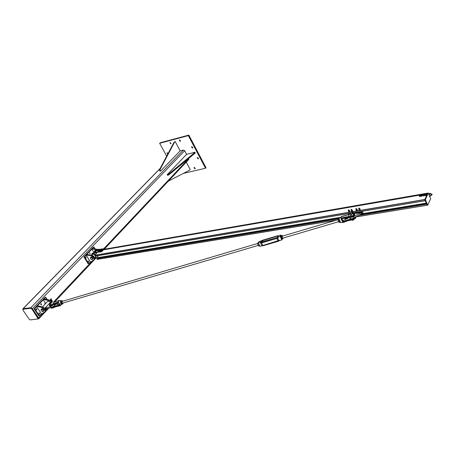 <?xml version="1.0" encoding="UTF-8"?>
<svg xmlns="http://www.w3.org/2000/svg" width="455" height="455" viewBox="0 0 455 455"><rect width="100%" height="100%" fill="white"/><g stroke="black" fill="none" stroke-linecap="round" stroke-linejoin="round"><path stroke-width="0.68" d="M170.204 142.523L170.995 143.314M169.994 142.534L170.921 143.649L170.682 143.814L169.994 142.534M194.393 167.514L195.206 168.253M194.222 167.525L195.155 168.589L194.888 168.777L193.955 167.713L194.222 167.525M191.908 146.743L192.744 147.539M191.737 146.76L192.675 147.858L192.414 148.046L191.475 146.942L191.737 146.76M197.635 157.601L198.471 158.368M197.47 157.612L198.414 158.693L198.141 158.886L197.203 157.805L197.47 157.612M167.412 152.778L168.071 153.511M167.781 154.057L166.968 152.948L168.14 153.381M179.742 139.986L180.555 140.788M179.549 139.998L180.481 141.118L180.237 141.289L179.304 140.168L179.549 139.998M159.66 143.279L160.183 142.768L188.842 135.095L206.013 167.707L205.529 168.242L188.33 135.613L159.66 143.279L166.672 156.15M183.359 173.4L205.529 168.242M188.842 135.095L188.33 135.613M30.604 319.871L38.777 318.807L38.584 317.891L32.396 308.7L30.786 307.739L23.159 308.672L22.79 309.394M180.191 150.861L175.198 141.545L174.515 142.233L159.893 169.812L160.575 171.04L180.191 150.861L183.388 150.048L184.673 150.747L186.584 154.336L167.178 174.674L168.27 174.419L194.279 152.948L194.945 152.249L186.584 154.336M188.745 158.391L188.694 159.506M22.943 310.1L29.126 319.194L30.314 319.905L38.231 318.898L31.89 309.019L30.684 308.297L23.057 309.224L22.943 310.1M22.904 309.275L30.963 308.007L32.169 308.723L38.362 317.914L38.396 318.722M160.575 171.04L160.035 171.171L159.352 169.942L173.981 142.369L175.198 141.545M159.893 169.812L159.352 169.942M174.515 142.233L173.981 142.369M168.322 181.158L189.525 170.221L190.184 169.51L186.226 162.128M194.945 152.249L195.263 152.852L194.598 153.551L168.612 175.033L167.52 175.289L167.178 174.674M168.612 175.033L168.27 174.419M194.598 153.551L194.279 152.948M97.177 249.784L92.837 249.016L91.83 249.192L93.992 252.701M90.34 261.83L86.154 255.101L91.08 255.608C93.377 256.472 94.378 257.803 94.077 259.595L91.353 261.665L90.34 261.83L88.679 263.587L84.476 256.848L83.896 256.944L93.355 247.105L93.929 247.002L92.297 248.703L93.309 248.527L98.416 249.658M93.309 248.527L92.837 249.016M94.236 259.441L94.549 259.094C94.85 257.302 93.849 255.972 91.557 255.107L86.632 254.607L91.83 249.192M89.789 252.77L90.096 253.805L89.789 252.77M87.167 254.931L87.644 254.43M84.476 256.848L86.154 255.101M88.27 261.028L88.543 260.914L88.571 262.069L88.27 261.028M85.75 256.984L86.018 256.87L86.058 258.025L85.75 256.984M93.781 248.606L94.356 248.703M89.851 253.697L89.715 252.866M88.333 261.961L88.202 261.119M85.813 257.917L85.682 257.075M83.896 256.944L88.105 263.684L88.679 263.587M93.929 247.002L95.049 248.822M94.441 252.269L94.521 250.978L97.353 250.062M96.369 251.092L95.186 251.484L94.031 252.696M102.091 249.141L103.78 248.862L101.027 251.507L101.237 251.848L94.993 252.542L101.027 251.507M97.66 249.914L95.749 250.034L94.879 250.597M100.902 249.351L100.328 249.448M98.689 249.732L98.007 249.852M103.723 248.993L104.007 248.686L101.926 249.05M100.97 249.215L100.208 249.465M99.19 249.528L97.91 249.749M91.853 254.982L91.933 253.685L92.809 253.111L97.063 252.735M98.126 257.155L94.941 257.809M104.343 249.232L104.007 248.686M104.127 248.879L106.356 248.879M95.084 253.003L95.095 252.713M97.023 252.673L97.04 252.377M98.274 257.399L97.688 257.229M103.484 248.902L103.785 249.533L102.034 251.399L101.823 251.058M101.237 251.848L102.034 251.399M97.455 249.949L94.993 252.542M95.004 252.531L92.223 253.361M99.844 249.101L99.224 249.585L98.377 249.226L98.121 249.494M91.916 256.887L92.541 257.109L91.938 257.746L92.24 258.4L91.256 257.593L91.938 257.746M92.541 257.109L93.264 258.281L92.155 259.646L91.472 259.498L92.348 259.35L92.24 258.4L92.666 258.918L92.155 259.646M98.991 249.351L99.321 249.363M90.38 257.74L90.699 257.302L91.256 257.593L90.38 257.74L90.488 258.69L90.38 257.74M90.915 259.208L90.488 258.69L90.915 259.208M91.921 256.893L91.301 256.671L90.699 257.302M93.264 258.281L92.666 258.918M97.478 250.125L97.916 249.835M98.513 249.92L99.048 249.687L99.503 250.426M99.696 249.727L100.157 249.459M100.72 249.562L101.021 249.289M99.702 249.863L99.167 249.567M99.514 249.545L99.867 249.306L99.514 249.545M101.778 248.8L101.442 249.59L101.59 248.794M101.863 249.323L101.687 249.033M99.395 250.119L99.867 250.125M99.4 250.187L99.799 250.017M101.59 249.84L102.119 249.232M101.528 249.727L102.113 249.164L101.442 249.596M100.276 249.562L100.686 250.227M101.948 249.078L103.575 248.822M101.51 249.704L101.971 249.175M99.44 250.324L99.247 250.83L98.871 250.677M98.803 250.807L99.338 251.234M98.815 250.75L98.411 250.5L98.826 250.955L99.668 250.523L99.605 251.092L99.89 250.813M99.867 250.637L99.605 251.092M99.673 250.313L99.867 250.631M97.774 251.006L97.99 251.456L97.785 251.114L98.553 251.291L97.984 251.45L98.616 250.705L97.853 250.836M98.553 251.291L97.99 251.456M100.618 250.119L100.407 250.631L100.054 250.472M100.862 250.108L101.038 250.648L100.834 250.318L99.998 250.739L100.356 251.075L100.771 250.898L100.418 250.642L100.606 250.967L101.067 250.586L100.504 251.035M101.653 249.943L101.499 250.426L101.021 250.375L101.681 249.937L101.101 250.273M101.994 250.574L101.857 249.914L102.102 250.432L101.897 250.102L101.499 250.438L101.852 250.694L101.016 250.386L101.266 250.904L101.061 250.563L101.266 250.904L101.852 250.682L101.584 250.841M102.108 250.404L101.857 249.914M37.651 306.539L36.61 306.664L41.342 313.723L42.383 313.603L45.079 311.624C45.284 309.815 44.169 308.41 41.741 307.415L37.651 306.539L38.209 305.959L42.298 306.835C44.727 307.825 45.836 309.229 45.631 311.038L45.329 311.379M45.693 303.474L43.236 299.771L37.168 306.084L38.209 305.959M41.479 304.81L41.109 304.947L41.206 303.701L41.479 304.81M50.841 300.954L48.89 299.913L44.817 299.066L44.272 299.635L48.344 300.488L51.17 302.495M52.024 302.456L51.188 301.284M44.817 299.066L43.782 299.202L45.688 297.217L47.246 299.572M43.236 299.771L44.272 299.635M45.364 299.18L45.841 298.855L46.285 299.373M36.77 309.73L36.389 309.872L36.502 308.621L36.77 309.73M36.195 309.787L36.104 308.774M39.619 313.967L39.232 314.109L39.352 312.858L39.619 313.967M39.039 314.024L38.954 313.012M40.91 304.861L40.814 303.86M41.342 313.723L39.409 315.77L38.811 315.838L34.057 308.774L45.096 297.297L45.688 297.217M39.409 315.77L34.654 308.7L34.057 308.774M34.654 308.7L36.61 306.664M46.655 308.729L45.705 308.843L45.113 307.955L46.063 307.842L46.655 308.729L51.244 307.5C53.849 306.414 55.152 305.242 55.146 303.98L53.104 304.986M46.063 307.842L50.653 306.607L54.048 304.475M45.113 307.955L50.044 302.751L50.863 302.649M50.727 302.666C49.413 301.21 48.338 300.846 47.502 301.568L45.028 304.003M45.153 303.923L45.159 303.616M44.772 303.69L45.147 303.61L44.817 303.758M41.331 309.252L41.911 309.588L41.013 309.69L42.031 308.513L43.339 309.019L42.639 309.758L42.975 310.452L41.911 309.588L42.639 309.758M43.748 309.633L44.163 310.247L43.674 310.97L42.975 311.709L42.247 311.533L43.14 311.43L42.975 310.452L43.458 310.992L42.975 311.709M52.228 300.749L51.307 299.919M51.25 299.908L52.234 301.142M41.178 310.668L41.013 309.69L41.178 310.668M41.667 311.203L42.247 311.533L41.667 311.203M43.339 309.019L43.754 309.633M44.163 310.247L43.458 310.992M50.892 299.947L50.295 299.817L49.857 300.277M51.916 302.239L52.399 301.534L51.256 300.095M52.399 301.534L51.842 302.12M51.591 300.311L51.261 300.664M349.582 211.581L349.065 211.814M357.152 210.307L356.64 210.534M360.184 209.3L359.592 209.727L358.915 209.812L358.836 209.471L359.228 209.715L360.127 209.084L360.297 209.55L359.501 210.045M103.803 249.516L427.854 193.102M425.3 200.712L424.822 199.449L427.512 193.796M97.262 252.525L94.697 255.232L95.197 256.148L352.102 212.986M97.29 255.795L98.354 257.53L97.859 258.195M96.909 258.366L97.216 259.413L336.541 220.101M427.194 205.233L426.688 204.033M361.452 211.433L362.715 214.231L360.326 214.624L362.789 214.39M348.82 214.629L348.797 213.93L350.532 213.64M353.831 213.088L353.825 212.713M348.172 213.662L348.644 214.697M361.981 213.873L361.537 213.947M350.168 218.224L349.81 217.45L350.168 218.224C350.748 218.912 351.948 218.844 353.774 218.019L361.668 213.719L362.038 213.867L361.134 211.865L361.162 212.61L355.912 213.486L355.884 212.747L361.134 211.865M354.405 213.469L355.878 213.224M361.162 212.61L353.268 216.91L350.026 217.456M363.477 214.277L362.436 211.268M355.725 212.394L355.884 212.747M355.184 213.338L354.82 212.548M361.498 214.015L360.991 212.906M348.229 210.102L348.843 209.835M348.701 210.091L348.342 209.96L348.701 210.091M351.055 209.618L351.482 209.755L351.67 209.351M351.442 209.658L351.169 209.476L351.596 209.328L351.442 209.658M355.799 208.811L356.413 208.538M355.804 208.788L356.339 208.515L355.804 208.788M358.893 216.449L359.86 216.29L359.365 216.512M358.659 208.316L359.279 208.049M358.79 208.418L359.2 208.026L358.79 208.418M362.294 216.023L361.742 215.983M349.195 210.875C348.655 211.416 348.729 211.427 349.417 210.904M349.451 211.217L349.679 210.841L349.338 210.728L349.759 211.052L348.826 211.484L349.451 211.217M348.581 211.075L348.826 211.484L348.513 211.586L348.581 211.075M349.611 211.564L348.985 211.831L349.872 211.296L349.645 210.733M348.513 211.586L348.985 211.831M351.613 210.841L352.329 210.602M351.488 210.767L351.431 211.165L351.994 211.109L352.528 210.756L352.25 210.426L352.716 210.585L351.652 211.296L351.254 211.131L351.488 210.767M356.8 209.584C356.22 210.125 356.282 210.136 356.993 209.618M356.982 209.965L357.26 209.584L356.913 209.442L357.306 209.806L356.345 210.204L356.982 209.965M356.146 209.783L356.037 210.29L356.146 209.783M357.141 210.312L356.504 210.557L357.42 210.056L357.26 209.459M356.037 210.29L356.504 210.557M359.649 209.101C359.086 209.641 359.154 209.653 359.854 209.129M360.127 209.084L359.774 208.953L360.127 209.084M360.297 209.55L360.11 208.964M358.915 209.812L359.387 210.068M52.786 304.19L51.802 304.725C49.407 305.805 48.799 305.521 49.97 303.889L49.333 305.447L51.802 304.725M60.128 305.265L60.532 305.277L58.331 302.291L58.593 301.25L58.047 302.12L52.797 304.185L54.088 302.222L52.689 304.219M55.76 301.75L54.088 302.222M53.047 304.924L52.206 305.385L51.881 304.896L54.742 303.422L58.047 302.12L58.394 302.575M58.433 302.08L58.143 302.245L59.565 304.992M54.719 303.229L55.066 303.912L53.167 304.861M56.71 306.397L54.64 307.068M54.139 306.579L53.298 307.034L53.622 307.523L51.023 307.995M54.264 306.522L56.352 305.862L54.213 306.34L55.618 304.321L57.336 304.202L55.726 304.298M59.195 300.482L59.753 300.67M59.139 300.766L59.036 300.459L58.564 301.25L59.298 300.709M58.439 302.564L60.219 305.282M60.208 305.305L60.515 305.544M58.894 300.681L58.701 301.056M59.406 300.681L59.087 300.431L55.743 301.767L59.053 300.448M59.764 305.157L56.352 305.862L56.67 306.351L60.396 305.658L56.67 306.351L53.48 307.705M351.141 220.072L350.265 220.101M355.981 216.876L356.032 217.154C355.344 218.798 353.706 219.759 351.118 220.038L347.762 220.703L343.013 222.45L341.022 218.861L343.013 222.45M347.813 220.766L343.207 222.512L342.797 221.761L342.575 222.199M350.185 220.112L347.762 220.703L347.483 220.101L349.849 219.452M342.501 220.538L341.716 218.81M342.097 218.719L342.552 220.425M352.579 213.003L352.511 213.088C356.487 212.439 352.926 216.756 349.65 216.54L348.632 216.552M348.78 216.506L349.036 214.555L348.621 216.552L341.113 217.945L341.057 217.365L341.022 218.861M349.184 214.521L341.284 216.756M350.14 213.964L349.15 214.504M349.918 217.422L349.07 217.439M354.627 215.079C353.632 216.489 352.113 217.274 350.06 217.427L346.42 217.769L348.928 217.444M348.9 217.393L341.807 218.781L346.403 217.757M341.193 216.944L341.472 216.483M341.273 218.997L340.96 218.315M341.204 218.565L341.102 217.945L349.616 216.779C352.204 216.489 353.842 215.528 354.542 213.89L353.734 213.116M350.083 218.047L349.849 219.219L343.167 221.727L342.439 221.255L342.621 221.892M341.142 217.154L341.364 216.716M50.92 304.042L51.33 303.815L50.92 304.042M52.734 308.052L54.623 307.085M49.862 303.667L51.87 302.45L49.862 303.667M350.941 214.976L351.288 215.198M350.225 213.987C351.288 213.02 352.107 212.809 352.676 213.355C351.812 214.459 350.97 214.749 350.151 214.22L350.225 213.987M355.11 218.667L353.182 219.867M352.972 219.828L353.165 220.135M353.137 212.485L352.528 212.838L353.125 212.417M352.113 213.014L352.255 212.223L352.312 212.752L352.909 212.201L352.403 213.048M351.192 214.754L350.885 215.283L351.362 214.84M352.255 212.223L352.193 212.815M350.845 215.266L350.486 215.602L350.845 215.266M352.443 212.633L352.295 212.212M50.63 299.043L50.983 299.219L51.267 298.759L51.199 300.783L50.823 300.988L50.71 299.31M51.233 299.401L51.165 300.755M51.045 300.772L51.466 298.884M51.023 299.191L51.199 300.766M50.937 299.236L50.914 300.852M280.473 236.469L281.053 235.275L280.803 235.121L280.189 236.373L281.816 239.944L280.473 236.469L277.726 237.1L278.142 237.794C277.806 239.097 278.193 239.95 279.302 240.342L279.455 240.638L281.816 239.944M258.952 241.81L262.501 240.297L280.803 235.121M279.302 240.342L262.768 245.467L263.036 245.774L261.824 245.615L260.596 242.993L260.817 242.117L258.4 242.833L259.071 241.577M259.811 246.246L258.4 242.833L259.714 246.172M262.034 245.768L260.038 246.354M338.656 221.875L337.946 219.407L338.583 221.761L339.06 222.319L339.862 222.08M338.833 218.662L337.946 219.384L338.827 219.111M338.315 221.136L339.185 220.88M281.321 238.477L280.803 236.714M282.157 236.213L282.464 237.937L282.873 238.136M281.878 236.896L282.436 238.318L283.073 238.596L283.203 238.039L282.731 238.915L281.935 237.783L281.617 236.071L281.958 235.753L281.878 236.896M282.623 236.077L281.958 235.753L282.094 235.497L282.595 236.037M282.094 235.497L280.917 236.082L280.854 237.197L281.912 239.159L282.731 238.915M280.798 236.31L281.617 236.071M281.116 238.022L281.935 237.783M62.164 301.381C61.743 302.353 61.971 302.916 62.841 303.07M63.387 302.911L62.477 303.792L61.55 302.774L61.488 301.238L62.358 300.721L62.87 301.176L61.999 300.954L61.596 301.983L62.09 303.257L62.995 303.508L63.359 302.916M62.358 300.721L60.845 301.426L60.799 302.217L61.294 303.496L61.84 303.98L62.477 303.792M61.488 301.238L60.845 301.426M61.55 302.774L60.907 302.962M258.548 242.487L257.752 242.993L257.672 243.783M258.286 245.478L258.764 245.973L259.265 245.825M257.706 244.034L258.258 245.444M257.661 243.158L258.292 242.97M257.951 244.853L258.645 244.648M57.131 303.189L58.052 304.486M345.203 218.036L345.379 219.691L344.714 218.144M425.203 195.127L425.795 195.024L425.203 195.127M425.869 194.433L425.044 194.882M426.233 194.677L425.795 195.024L426.073 194.433L426.233 194.677M426.341 194.53L426.426 195.149L426.159 194.922M426.329 195.343L425.647 195.644L425.471 195.218M425.647 195.644L424.97 195.127M421.256 195.804L421.848 195.701L421.256 195.804M421.927 195.11L421.102 195.565M422.286 195.36L421.848 195.701L422.132 195.115L422.286 195.36M422.399 195.212L422.479 195.826L422.212 195.605M422.382 196.025L421.7 196.321L421.523 195.9M421.7 196.321L421.029 195.804M423.36 195.445L423.952 195.343L423.36 195.445M424.026 194.751L423.201 195.201M424.384 194.996L423.952 195.343L424.231 194.751L424.384 194.996M424.498 194.848L424.487 195.661L424.31 195.24M424.487 195.661L423.798 195.957L423.628 195.536M423.798 195.957L423.127 195.445M419.425 196.122L420.016 196.02L419.425 196.122M420.096 195.428L419.277 195.877M420.448 195.673L420.016 196.02L420.448 195.673M420.562 195.525L420.647 196.145L420.375 195.917M420.551 196.338L419.868 196.634L419.692 196.213M419.868 196.634L419.197 196.122M183.388 150.048L30.786 307.739M23.159 308.672L160.058 168.617M38.584 317.891L43.077 313.125M45.745 310.293L47.411 308.524M53.514 302.057L92.058 261.164M94.703 258.355L95.186 257.849M103.78 248.726L188.814 158.516M32.396 308.7L184.673 150.747M38.083 318.204L38.362 317.914M31.89 309.019L32.169 308.723M30.684 308.297L30.963 308.007M23.057 309.224L23.341 308.934M97.199 249.181L96.733 249.67M91.08 255.608L91.557 255.107M95.436 254.453L93.019 253.452L92.132 254.692M95.214 257.519L96.358 255.955M91.705 255.141L92.991 254.038L95.021 254.891M95.755 256.051L95.709 256.995L94.674 258.093M103.575 249.192L103.785 249.533M95.396 250.398L95.749 250.034M98.911 250.762L99.366 250.58L98.911 250.762M99.247 250.841L99.457 251.166L99.258 250.836M98.837 251.035L98.28 251.422M98.621 250.716L98.826 251.041L98.621 250.716M100.089 250.557L100.532 250.386L100.089 250.557M41.741 307.415L42.298 306.835M48.89 299.913L48.344 300.488M50.653 306.607L51.244 307.5M427.791 193.148L103.905 249.329M427.706 193.335L103.837 249.471M427.541 193.728L103.524 249.812M103.501 249.84L427.495 193.785L103.495 249.84M430.646 198.784L429.77 196.293L430.658 198.75L427.728 205.097L427.154 205.171L424.834 199.472L94.697 255.232M427.66 205.069L425.374 199.535L424.856 199.444L427.825 193.136L424.839 199.626L94.691 255.38M425.249 200.649L352.767 212.826M352.136 212.929L95.135 256.102M425.277 200.695L352.699 212.889M426.346 203.88L426.022 203.146L363.46 213.531M340.647 217.319L98.354 257.53M426.096 203.334L363.539 213.702M340.158 217.581L98.348 257.678M426.591 203.857L359.791 214.902M96.881 258.36L338.924 218.337L96.835 258.377M426.648 203.994L359.404 215.101M338.861 218.497L96.716 258.503M426.71 204.176L358.881 215.374M338.691 218.707L96.705 258.65M427.171 205.205L356.02 216.853M348.507 218.087L345.419 218.593M336.922 219.993L97.154 259.373M427.154 205.222L355.998 216.91L427.171 205.239M348.314 218.167L345.43 218.645L348.257 218.195M353.774 218.019L353.268 216.91M54.202 302.183L55.743 301.767M58.564 301.25L58.194 301.693M49.316 304.896L49.612 305.862M58.382 302.672L53.246 304.918M52.206 305.385L49.658 305.936L52.206 305.385M50.118 306.101L52.257 305.447M53.684 307.58L54.532 307.119L51.074 308.069L50.778 307.625M51.54 308.24L53.673 307.586M55.436 304.315L53.298 307.034L50.789 307.62M59.52 305.009L56.346 305.663M61.943 300.84L60.623 300.983C60.117 302.82 60.606 303.951 62.079 304.372L62.773 303.633M62.727 303.656L62.614 303.866C61.061 304.304 60.452 303.371 60.782 301.068L61.897 300.857M54.537 307.125L60.367 305.646M53.212 306.869L51.108 307.534M58.217 302.751L55.157 303.968L58.143 302.7M343.024 222.461L347.83 220.777L351.283 220.083C353.325 219.936 354.843 219.156 355.838 217.746M349.98 219.441L350.839 219.435L351.192 220.112C353.762 219.867 355.378 218.883 356.032 217.154L355.918 216.91M343.167 221.727L347.427 219.879M355.145 217.308L350.839 219.435C352.898 219.299 354.485 218.514 355.594 217.075M350.873 219.196L349.997 219.202L350.185 218.258M350.174 213.947L349.173 214.481M349.65 216.54L349.895 217.382L349.036 217.393M340.494 222.381L338.924 218.394L341.125 217.058M346.056 216.859L346.369 217.689L341.449 218.866L341.204 218.337M341.625 218.861L341.529 219.293L341.79 218.77M343.366 220.283L343.104 221.505L342.439 221.255L342.598 220.51M338.924 218.394L340.09 222.256M341.142 217.723L341.102 217.342M349.969 217.456L349.895 217.382C352.483 217.098 354.121 216.136 354.82 214.498C354.161 216.222 352.54 217.206 349.969 217.456M354.576 213.964L354.82 214.498L354.542 213.89L352.534 213.054M347.722 218.423L345.544 219.242M352.625 220.402L353.131 220.174M353.199 219.998L352.437 220.3M352.471 220.066L353.205 220.032L352.46 220.356M352.983 219.85L352.523 219.958M350.435 215.636L351.123 215.71M350.589 215.971L351.095 215.744M351.163 215.568L350.407 215.852M352.369 212.73L352.204 213.014M350.788 215.295L351.106 214.749M50.96 301.312L51.364 301.051M51.369 300.88L50.806 301.25M50.596 299.197L50.88 299.379M50.823 300.988L51.409 300.909M281.053 235.275L281.52 235.667M282.231 239.063L281.935 239.683M276.748 237.658L260.817 242.117M260.851 241.986L261.511 242.174L276.697 237.675L277.834 236.953L278.312 235.98L277.624 235.804L262.501 240.297L261.369 241.013L260.851 241.986L261.119 242.111L261.369 241.013M260.596 242.993L261.608 242.953L261.562 242.157M261.523 242.162L261.17 242.219M262.034 242.009L261.631 241.133L262.654 240.251M263.058 241.702L262.535 240.564L277.658 236.071L277.732 235.741L278.75 235.736M277.931 236.668L277.658 236.071L278.204 236.071M276.737 237.652L276.799 238.454L278.142 237.794M261.762 245.507L262.768 245.467L261.608 242.953L276.799 238.454L278.221 241.309L279.353 240.672M279.563 240.524L278.221 241.309L263.144 245.711L278.176 241.286M425.374 199.535L428.331 193.079L429.656 196.031L428.286 193.056L425.317 199.364L427.706 205.131L427.131 205.16L424.851 199.637L427.131 205.16M430.663 198.755L427.728 205.103M425.362 199.387L424.856 199.444M428.331 193.079L427.933 193.119M427.649 205.142L427.137 205.165M425.197 201.161L425.05 200.752M426.17 202.839L426.034 203.123M426.028 203.163L426.324 203.886L426.289 203.129M22.955 308.74L160.194 168.361M38.777 318.807L48.804 308.154M54.481 302.126L96.244 257.746M104.877 248.572L188.848 159.341M38.231 318.898L38.51 318.602M94.077 259.595L94.549 259.094M97.626 249.858L99.179 249.585M100.271 249.516L100.959 249.277M98.473 250.608L98.018 249.863M97.922 250.938L97.467 250.199M98.951 250.762L98.496 250.017M100.128 250.557L99.673 249.812M101.721 250.045L101.26 249.3M101.164 250.381L100.709 249.636M97.979 251.45L97.785 251.126M45.631 311.038L45.079 311.624M45.699 310.026L47.007 308.638M42.457 306.875L44.943 304.259M44.755 303.855L45.022 303.548M427.825 193.108L103.905 249.306M425.288 200.712L352.682 212.906M351.698 213.071L95.197 256.148M426.585 203.84L359.837 214.879M336.427 220.14L97.216 259.413M361.549 213.93L361.913 213.867M349.451 210.972L348.974 209.931M348.661 211.245L348.217 210.273M352.358 210.671L351.8 209.454M351.601 211.012L351.044 209.795M357.021 209.687L356.549 208.64M356.225 209.96L355.782 208.981M359.888 209.203L359.41 208.151M359.086 209.471L358.648 208.492M54.179 302.154L53.787 302.097M61.05 300.641L59.855 300.687M62.796 303.622L60.538 305.277M61.965 300.835L61.499 300.618M55.578 304.287L55.237 304.241M349.161 214.487L341.369 216.517M338.947 218.298C338.463 219.896 340.545 223.661 340.295 222.398L342.933 222.319M345.544 219.23L347.728 218.406M49.896 303.775L50.835 305.191M353.472 215.096L352.676 213.355M352.341 218.992L352.164 218.605M351.123 215.477L351.436 214.942M351.05 215.323L351.175 215.602L350.424 215.926M350.754 215.3L351.072 214.754M51.244 299.373L51.478 298.958M51.415 300.914L50.761 301.227L50.88 299.345M280.945 235.144L281.548 235.662M282.288 239.046L281.946 239.762M260.015 246.36L258.298 242.993M258.349 242.856L258.946 241.742M278.193 236.139L277.777 236.981M276.708 237.658L261.551 242.151M277.652 235.764L262.609 240.234M261.392 240.888L262.529 240.257M57.842 304.549L58.86 304.247M62.631 303.132L258.235 245.41M62.358 301.329L257.655 243.47M281.076 238.665L281.383 238.579M282.737 238.175L338.548 221.704M342.393 220.573L345.379 219.691M280.496 236.708L280.798 236.617M282.288 236.173L337.94 219.691M427.802 193.165L424.845 199.449M428.314 193.022L427.893 193.096M430.612 193.841L428.883 194.137M429.605 196.037L431.983 194.609C432.244 194.239 431.801 194.075 430.663 194.114L428.991 194.404M430.629 193.841C432.904 194.063 432.568 194.888 429.634 196.315L429.304 196.372M429.258 196.099L429.588 196.042M428.792 193.91L430.111 193.221M429.037 194.114L430.322 193.398"/></g></svg>
